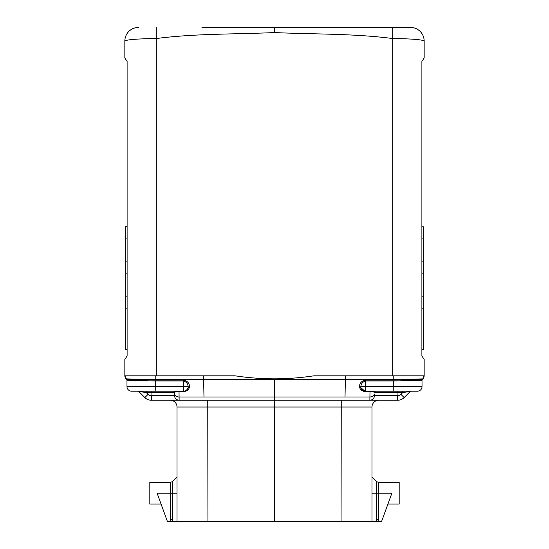 <?xml version="1.0" encoding="UTF-8"?>
<svg xmlns="http://www.w3.org/2000/svg" width="549" height="549" viewBox="0 0 549 549"><rect width="100%" height="100%" fill="white"/><g stroke="black" fill="none" stroke-linecap="round" stroke-linejoin="round"><path stroke-width="0.82" d="M410.858 391.183A1.359 1.359 87.6 0 0 410.522 391.3A1.359 1.359 -92.4 0 0 410.158 391.561L402.781 392.521L400.935 394.367A4.536 4.536 0 0 1 397.73 395.699A4.536 4.536 0 0 0 400.935 394.367L404.139 397.572L410.158 391.561A1.359 1.359 -112.5 0 1 411.119 391.163L417.487 391.163A4.536 4.536 0 0 0 422.023 386.626L422.023 380.251A1.359 1.359 180 0 1 422.421 379.29L393.194 380.114L393.331 380.992L365.449 380.992C362.566 381.926 361.05 383.806 360.906 386.626A4.481 3.431 178.2 0 0 360.954 387.834A4.536 4.536 0 0 0 365.325 391.163L393.208 391.163L393.331 380.992L422.023 380.251L422.023 386.626L422.023 381.164M424.157 368.489L424.157 375.674L422.819 378.892L393.208 379.524L274.5 379.524L274.5 378.837C261.2 378.789 248.073 377.781 235.109 375.818L155.751 375.818L155.792 379.524L274.5 379.524L274.5 396.989L369.971 396.989A4.536 2.917 -0 0 0 374.411 394.079L374.411 395.699L374.411 394.079M173.23 391.163A1.359 1.359 0 0 1 174.589 392.521C174.479 392.068 175.961 391.78 179.029 391.65L179.001 391.163L183.675 391.163L155.792 391.163L155.669 386.626L126.977 386.626L126.977 380.251A1.359 1.359 179.4 0 0 126.579 379.29L155.806 380.114L183.544 380.114L183.551 380.992C186.434 381.926 187.95 383.806 188.094 386.626A4.481 3.431 1.8 0 1 188.046 387.834L186.633 390.065M126.181 378.892L155.792 379.524L155.669 380.992L126.977 380.251L126.579 379.297L126.977 380.258A1.359 1.359 0 0 0 126.579 379.29L126.181 378.892A4.536 4.536 0 0 1 124.843 375.681L126.641 379.366M126.977 386.626A4.536 4.536 0 0 0 131.513 391.163L146.219 391.163L146.219 392.521L140.221 391.739A1.359 0.954 89.9 0 0 139.453 391.163L151.915 391.163L151.915 392.521L174.589 392.521L174.589 395.699A4.536 4.536 -45 0 0 179.125 400.228L179.029 396.989L274.5 396.989L274.5 521.543L167.438 521.543L157.117 493.187L177.025 493.187M371.975 521.543L377.986 521.543L376.792 521.543L377.986 521.543L376.792 521.543L376.751 493.187L371.975 493.187L371.975 407.029A6.801 6.801 0 0 1 378.776 400.228A6.801 6.801 0 0 0 371.975 407.029L371.975 521.543L272.64 521.55M138.629 391.382A1.359 1.359 112.5 0 0 138.053 391.169M155.792 391.163L137.881 391.163A1.359 1.359 92.4 0 1 138.478 391.3A1.359 1.359 -87.6 0 1 138.842 391.561L144.861 397.572A9.065 9.065 0 0 0 151.27 400.228L151.27 395.699A4.536 4.536 0 0 1 148.065 394.367L146.219 392.521L151.915 392.521L151.915 400.228L179.125 400.228L179.029 391.65L183.702 391.65L183.675 391.163A4.536 4.536 0 0 0 188.046 387.834A1.359 0.858 -164.5 0 1 189.384 387.32A1.359 0.858 15.5 0 0 188.046 387.834M422.023 380.183L422.023 386.626A4.536 4.536 0 0 1 417.487 391.163L365.325 391.163L365.298 391.65C362.148 391.252 360.254 389.811 359.616 387.32A1.359 0.858 164.5 0 1 360.954 387.834L364.9 391.142A4.536 4.536 0 0 1 364.467 391.08M201.95 27.45L410.673 27.45A13.601 13.601 0 0 1 424.157 41.051L424.157 58.002L424.157 41.051A13.601 13.601 0 0 0 410.673 27.45L393.07 27.45M126.03 378.735A4.536 4.536 0 0 1 124.849 375.914L124.849 375.873M184.1 391.142L184.533 391.08M381.562 521.543L377.986 521.543L378.357 519.745L378.357 493.187L391.883 493.187L381.562 521.543L387.923 504.064L399.185 504.064L399.185 482.303L399.185 504.064M364.893 391.142L360.988 387.937M421.893 356.02L421.893 61.406L424.157 58.002L421.893 61.406L421.893 356.02L424.157 359.423L424.157 375.818L313.891 375.818C300.927 377.781 287.8 378.789 274.5 378.837M235.109 375.818L124.843 375.818L124.843 359.423L127.107 356.02L127.107 61.406L124.843 58.002L124.843 41.051C126.647 39.624 137.14 38.78 156.307 38.533L156.293 27.45M375.77 391.163A1.359 1.359 0 0 0 374.411 392.521L397.085 392.521L397.085 400.228L397.73 400.228A9.065 9.065 0 0 0 404.139 397.572A9.065 9.065 0 0 1 397.73 400.228L397.73 395.699L374.411 395.699A4.536 4.536 -135 0 1 369.875 400.228L179.125 400.228L207.755 400.228L207.934 521.55M363.671 390.847A4.536 4.536 0 0 1 363.246 390.655M362.367 390.065A4.536 4.536 0 0 1 360.954 387.834M422.401 378.94L417.94 379.133M170.224 400.228A6.801 6.801 0 0 1 177.025 407.029L177.025 521.543M423.746 377.561L422.97 378.735A4.536 4.536 0 0 0 423.753 377.554A4.536 4.536 0 0 1 422.826 378.885L422.353 379.359M424.144 375.983A4.536 4.536 0 0 1 423.862 377.287A4.536 4.536 0 0 0 424.151 375.935M151.915 400.228L151.27 400.228L151.915 400.228M341.066 521.55L341.245 400.228L397.73 400.228M365.325 391.163L365.449 386.626L360.906 386.626A1.359 0.865 10.8 0 0 359.554 385.755L359.616 387.32M374.411 395.699A4.536 4.536 0 0 1 369.875 400.228L369.999 391.163M138.327 27.45A13.601 13.601 0 0 0 124.843 41.051M124.843 58.002L127.107 61.406M422.037 380.066L422.819 378.892L422.023 380.258A1.359 1.359 0.6 0 1 422.421 379.29L421.92 380.388M203.569 375.818L203.981 396.989M137.881 391.163L137.881 391.163A1.359 1.359 -87.6 0 1 138.478 391.3L146.219 392.521M274.5 27.45L274.5 32.563C235.15 34.361 195.238 33.482 156.307 38.533L156.307 375.818M148.065 394.367L144.861 397.572L138.842 391.561M274.5 32.563C313.85 34.361 353.762 33.482 392.693 38.533C411.86 38.78 422.353 39.624 424.157 41.051M378.357 519.745L376.751 519.745M399.185 482.303L378.357 482.303L378.357 493.187L376.751 493.187L376.751 481.638L371.975 476.861L376.751 481.638L378.357 482.303M359.554 385.755C359.924 382.749 361.894 380.869 365.456 380.114L365.449 386.626L422.023 386.626M365.456 380.114L393.194 380.114L393.249 375.818L313.891 375.818M174.589 392.521L174.589 395.699L151.27 395.699M146.219 391.163L151.915 391.163M374.411 392.521C374.521 392.068 373.039 391.78 369.971 391.65L365.298 391.65M276.36 521.55L274.5 521.543M171.013 521.543L170.643 519.745L172.249 519.745L172.208 521.543M170.643 519.745L170.643 482.303L149.815 482.303L149.815 504.064L161.077 504.064M392.707 27.45L392.693 375.818M411.119 391.163A1.359 1.359 -92.4 0 0 410.522 391.3L410.158 391.561A1.359 1.359 -112.5 0 1 411.119 391.163M345.431 375.818L345.019 396.989M183.702 391.65C186.852 391.252 188.746 389.811 189.384 387.32L189.446 385.755C189.076 382.749 187.106 380.869 183.544 380.114M183.675 391.163L183.551 386.626L188.094 386.626A1.359 0.865 169.2 0 1 189.446 385.755M397.085 391.163L397.085 392.521L402.781 392.521L402.781 391.163M421.893 226.854L423.704 226.854L423.704 349.281L421.893 349.281M423.704 308.133L421.893 308.133M423.704 273.121L421.893 273.121M423.704 296.879L421.893 296.879M423.704 238.108L421.893 238.108M423.704 261.866L421.893 261.866M127.107 296.879L125.296 296.879L125.296 238.108L127.107 238.108M125.296 261.866L127.107 261.866M127.107 226.792L125.296 226.792L125.296 238.108M125.296 273.121L127.107 273.121M125.296 296.879L125.296 308.133L127.107 308.133M127.107 349.281L125.296 349.281L125.296 308.133M125.296 226.854L127.107 226.854M179.029 391.65L183.291 391.65M409.547 391.163A1.359 0.954 90.1 0 0 408.779 391.739A1.359 0.954 -89.9 0 1 409.465 391.169M178.295 396.941A4.536 2.917 0 0 1 174.589 394.079A4.536 2.917 180 0 0 179.029 396.989M410.158 391.561L410.522 391.3M183.551 386.626L183.551 380.992L155.669 380.992L155.669 386.626L183.551 386.626M177.025 407.029L371.975 407.029M170.643 482.303L172.249 481.638L172.249 519.745M422.023 380.258L422.421 379.297L422.03 380.121M423.972 376.964L424.157 375.818M172.249 481.638L177.025 476.861"/></g></svg>

